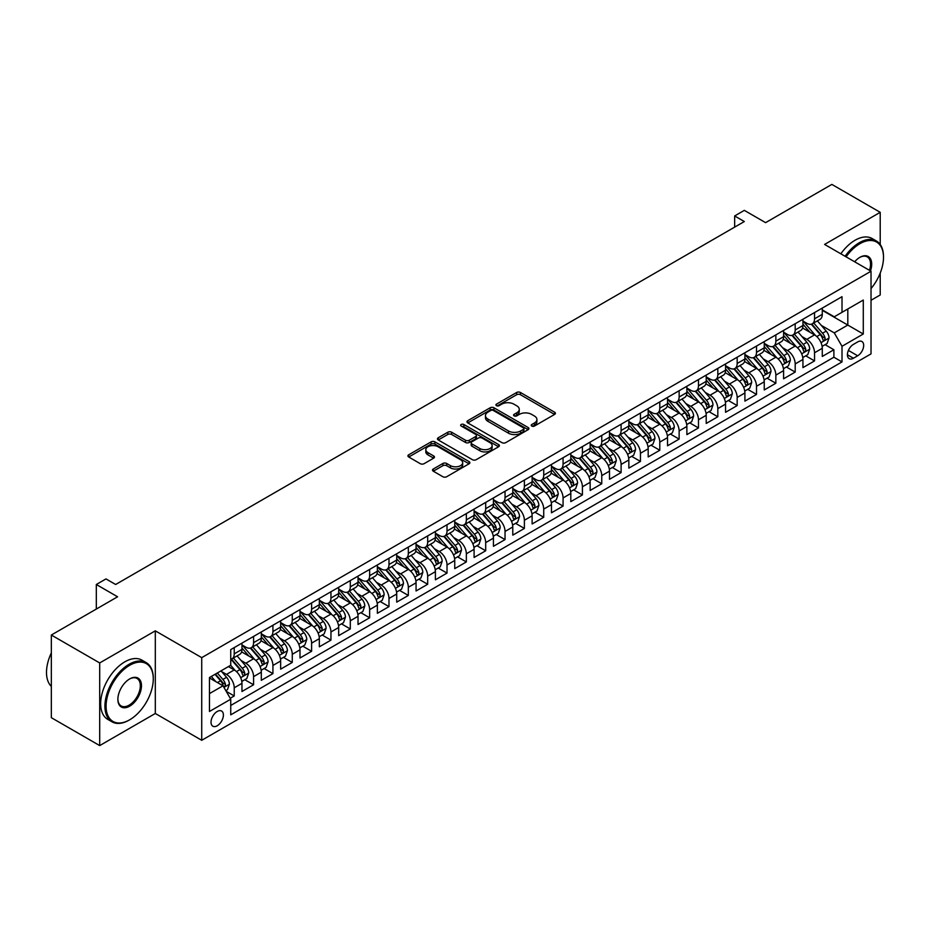 <?xml version="1.0" encoding="UTF-8"?>
<svg xmlns="http://www.w3.org/2000/svg" width="930" height="930" viewBox="0 0 930 930"><rect width="100%" height="100%" fill="white"/><g stroke="black" fill="none" stroke-linecap="round" stroke-linejoin="round"><path stroke-width="1.4" d="M531.786 426.056A1.883 1.081 0 0 0 534.448 426.056L554.617 414.408A2.685 1.546 0 0 0 555.408 413.315A2.685 1.546 0 0 0 554.617 412.211L520.44 392.483A2.685 1.546 0 0 0 516.65 392.483L496.469 404.132A1.883 1.081 0 0 0 495.923 404.899A1.883 1.081 0 0 0 496.469 405.666A1.883 1.081 0 0 0 499.131 405.666L501.747 404.155A8.591 4.964 0 0 1 513.895 404.155L516.743 405.805A8.591 4.964 0 0 1 519.254 409.316A8.591 4.964 0 0 1 516.743 412.815L514.127 414.327A1.883 1.081 0 0 0 513.581 415.094A1.883 1.081 0 0 0 514.127 415.861A1.883 1.081 0 0 0 516.789 415.861L519.405 414.35A8.591 4.964 0 0 1 531.553 414.35L534.401 416.001A8.591 4.964 0 0 1 536.912 419.511A8.591 4.964 0 0 1 534.401 423.011L531.786 424.522A1.883 1.081 0 0 0 531.239 425.289A1.883 1.081 0 0 0 531.786 426.056L531.786 424.522M217.213 725.772A8.754 5.057 120 0 0 222.921 718.053A8.754 5.057 120 0 0 221.584 711.043A8.754 5.057 120 0 0 217.213 711.473A8.754 5.057 120 0 0 211.494 719.192A8.754 5.057 120 0 0 212.831 726.202A8.754 5.057 120 0 0 217.213 725.772M433.299 468.999A2.685 1.546 0 0 0 432.508 470.092A2.685 1.546 0 0 0 433.299 471.196L442.878 476.73A2.685 1.546 0 0 0 446.679 476.73L469.08 463.791A2.685 1.546 0 0 0 469.871 462.698A2.685 1.546 0 0 0 469.08 461.606L434.903 441.866A2.685 1.546 0 0 0 431.113 441.866L408.712 454.805A2.685 1.546 0 0 0 407.921 455.898A2.685 1.546 0 0 0 408.712 456.99L420.29 463.686A2.685 1.546 0 0 0 424.08 463.686L433.671 458.153A2.685 1.546 0 0 0 434.461 457.049A2.685 1.546 0 0 0 433.671 455.956L427.928 452.643A7.184 4.15 0 0 1 425.824 449.702A7.184 4.15 0 0 1 430.265 445.877A7.184 4.15 0 0 1 438.088 446.772L460.594 459.769A7.184 4.15 0 0 1 462.687 462.698A7.184 4.15 0 0 1 458.258 466.523A7.184 4.15 0 0 1 450.434 465.628L446.679 463.466A2.685 1.546 0 0 0 442.878 463.466L433.299 468.999L433.299 471.196L442.878 465.698L442.878 463.466M880.21 244.497L880.21 212.319L831.85 184.407L765.599 222.654L744.326 210.366L734.654 215.958L744.326 221.538L115.657 584.493L105.985 578.913L96.313 584.493L96.313 609.069M99.696 662.951L99.696 745.593L155.31 713.484L155.31 630.842L99.696 662.951L51.336 635.027L117.587 596.781L96.313 584.493M155.31 630.842L201.729 657.65L871.026 271.235L871.026 353.877L201.729 740.292L201.729 657.65M880.21 212.319L824.596 244.427L871.026 271.235M501.933 442.634A2.685 1.546 0 0 0 505.734 442.634L528.135 429.695A2.685 1.546 0 0 0 528.926 428.602A2.685 1.546 0 0 0 528.135 427.509L493.958 407.782A2.685 1.546 0 0 0 490.156 407.782L467.755 420.709A2.685 1.546 0 0 0 466.965 421.813A2.685 1.546 0 0 0 467.755 422.906L501.933 442.634M461.954 426.463A1.883 1.081 0 0 1 463.861 426.731L498.573 446.772L476.207 459.687A2.685 1.546 0 0 1 472.405 459.687L438.228 439.948L438.228 437.763A2.685 1.546 0 0 0 437.449 438.855A2.685 1.546 0 0 0 438.228 439.948M438.228 437.763L447.818 432.218A2.685 1.546 0 0 1 451.62 432.218L465.477 440.227A2.685 1.546 0 0 0 469.278 440.227L475.637 436.554A2.685 1.546 0 0 0 476.427 435.461A2.685 1.546 0 0 0 475.637 434.357L461.21 426.033A1.883 1.081 0 0 1 460.652 425.266A1.883 1.081 0 0 1 461.815 424.254A1.883 1.081 0 0 1 463.861 424.499L498.608 444.552A2.685 1.546 0 0 1 499.398 445.656A2.685 1.546 0 0 1 498.608 446.749L498.608 444.552M99.696 745.593L51.336 717.681L51.336 635.027M871.026 300.274L880.21 294.973L880.21 273.106M230.222 698.267L234.232 695.954L226.199 691.316M221.631 671.6L226.49 674.401A10.939 6.312 60 0 1 234.232 687.805L241.963 683.329L241.963 691.49L253.576 684.782L244.776 679.702M240.975 660.428L245.834 663.23A10.939 6.312 60 0 1 253.576 676.633L261.307 672.169L261.307 680.318L272.92 673.622L264.12 668.542M260.319 649.256L265.178 652.058A10.939 6.312 60 0 1 272.92 665.462L280.651 660.998L280.651 669.147L292.264 662.451L283.464 657.371M279.663 638.096L284.522 640.898A10.939 6.312 60 0 1 292.264 654.302L299.995 649.826L299.995 657.987L311.608 651.279L302.808 646.199M299.007 626.925L303.866 629.726A10.939 6.312 60 0 1 311.608 643.13L319.339 638.666L319.339 646.815L330.952 640.119L322.152 635.027M318.351 615.753L323.21 618.555A10.939 6.312 60 0 1 330.952 631.958L338.683 627.494L338.683 635.643L350.296 628.947L341.496 623.867M337.695 604.593L342.554 607.395A10.939 6.312 60 0 1 350.296 620.798L358.027 616.323L358.027 624.483L369.64 617.776L360.84 612.696M357.039 593.421L361.898 596.223A10.939 6.312 60 0 1 369.64 609.627L377.371 605.163L377.371 613.312L388.984 606.616L380.172 601.524M376.383 582.25L381.242 585.051A10.939 6.312 60 0 1 388.984 598.455L396.715 593.991L396.715 602.14L408.328 595.444L399.516 590.364M395.727 571.078L400.586 573.891A10.939 6.312 60 0 1 408.328 587.295L416.059 582.819L416.059 590.98L427.672 584.273L418.86 579.192M415.071 559.918L419.93 562.72A10.939 6.312 60 0 1 427.672 576.123L435.403 571.659L435.403 579.808L447.016 573.101L438.204 568.021M434.415 548.747L439.274 551.548A10.939 6.312 60 0 1 447.016 564.952L454.747 560.488L454.747 568.637L466.349 561.941L457.548 556.861M453.759 537.575L458.618 540.388A10.939 6.312 60 0 1 466.349 553.78L474.091 549.316L474.091 557.465L485.693 550.769L476.892 545.689M473.103 526.415L477.962 529.216A10.939 6.312 60 0 1 485.693 542.62L493.435 538.156L493.435 546.305L505.037 539.598L496.236 534.518M492.447 515.243L497.306 518.045A10.939 6.312 60 0 1 505.037 531.449L512.779 526.985L512.779 535.134L524.38 528.438L515.58 523.358M511.791 504.072L516.65 506.885A10.939 6.312 60 0 1 524.38 520.277L532.123 515.813L532.123 523.962L543.725 517.266L534.924 512.186M531.135 492.912L535.994 495.713A10.939 6.312 60 0 1 543.725 509.117L551.467 504.641L551.467 512.802L563.069 506.094L554.268 501.014M550.479 481.74L555.338 484.542A10.939 6.312 60 0 1 563.069 497.945L570.811 493.481L570.811 501.63L582.413 494.934L573.612 489.854M569.823 470.568L574.682 473.382A10.939 6.312 60 0 1 582.413 486.774L590.155 482.31L590.155 490.459L601.757 483.763L592.956 478.683M589.167 459.408L594.026 462.21A10.939 6.312 60 0 1 601.757 475.614L609.499 471.138L609.499 479.299L621.101 472.591L612.3 467.511M608.511 448.237L613.37 451.038A10.939 6.312 60 0 1 621.101 464.442L628.843 459.978L628.843 468.127L640.444 461.431L631.644 456.339M627.855 437.065L632.714 439.867A10.939 6.312 60 0 1 640.444 453.27L648.187 448.806L648.187 456.956L659.788 450.26L650.988 445.179M647.199 425.905L652.058 428.707A10.939 6.312 60 0 1 659.788 442.11L667.531 437.635L667.531 445.796L679.133 439.088L670.332 434.008M666.543 414.734L671.402 417.535A10.939 6.312 60 0 1 679.133 430.939L686.875 426.475L686.875 434.624L698.477 427.928L689.676 422.836M685.887 403.562L690.746 406.364A10.939 6.312 60 0 1 698.477 419.767L706.219 415.303L706.219 423.452L717.821 416.756L709.02 411.676M705.231 392.402L710.09 395.204A10.939 6.312 60 0 1 717.821 408.607L725.563 404.132L725.563 412.292L737.165 405.585L728.364 400.505M724.575 381.23L729.422 384.032A10.939 6.312 60 0 1 737.165 397.436L744.907 392.972L744.907 401.121L756.509 394.425L747.708 389.333M743.919 370.059L748.766 372.86A10.939 6.312 60 0 1 756.509 386.264L764.251 381.8L764.251 389.949L775.853 383.253L767.052 378.173M763.263 358.887L768.11 361.7A10.939 6.312 60 0 1 775.853 375.104L783.595 370.628L783.595 378.789L795.197 372.081L786.396 367.001M782.607 347.727L787.454 350.529A10.939 6.312 60 0 1 795.197 363.932L802.939 359.468L802.939 367.617L814.54 360.91L814.54 352.761A10.939 6.312 -120 0 0 806.798 339.357L801.951 336.555M805.74 355.83L814.54 360.91M241.963 683.329A10.939 6.312 -120 0 0 234.232 669.937L228.431 666.577M261.307 672.169A10.939 6.312 -120 0 0 253.576 658.765L241.614 651.86M280.651 660.998A10.939 6.312 -120 0 0 272.92 647.594L260.958 640.689M299.995 649.826A10.939 6.312 -120 0 0 292.264 636.434L280.302 629.517M319.339 638.666A10.939 6.312 -120 0 0 311.608 625.262L299.646 618.357M338.683 627.494A10.939 6.312 -120 0 0 330.952 614.091L318.99 607.185M358.027 616.323A10.939 6.312 -120 0 0 350.296 602.919L338.334 596.014M377.371 605.163A10.939 6.312 -120 0 0 369.64 591.759L357.678 584.854M396.715 593.991A10.939 6.312 -120 0 0 388.984 580.587L377.022 573.682M416.059 582.819A10.939 6.312 -120 0 0 408.328 569.416L396.366 562.511M435.403 571.659A10.939 6.312 -120 0 0 427.672 558.256L415.698 551.351M454.747 560.488A10.939 6.312 -120 0 0 447.016 547.084L435.042 540.179M474.091 549.316A10.939 6.312 -120 0 0 466.349 535.913L454.386 529.007M493.435 538.156A10.939 6.312 -120 0 0 485.693 524.753L473.73 517.847M512.779 526.985A10.939 6.312 -120 0 0 505.037 513.581L493.074 506.676M532.123 515.813A10.939 6.312 -120 0 0 524.38 502.409L512.418 495.504M551.467 504.641A10.939 6.312 -120 0 0 543.725 491.249L531.762 484.344M570.811 493.481A10.939 6.312 -120 0 0 563.069 480.078L551.106 473.172M590.155 482.31A10.939 6.312 -120 0 0 582.413 468.906L570.45 462.001M609.499 471.138A10.939 6.312 -120 0 0 601.757 457.746L589.794 450.829M628.843 459.978A10.939 6.312 -120 0 0 621.101 446.574L609.138 439.669M648.187 448.806A10.939 6.312 -120 0 0 640.444 435.403L628.482 428.498M667.531 437.635A10.939 6.312 -120 0 0 659.788 424.243L647.826 417.326M686.875 426.475A10.939 6.312 -120 0 0 679.133 413.071L667.17 406.166M706.219 415.303A10.939 6.312 -120 0 0 698.477 401.9L686.514 394.994M725.563 404.132A10.939 6.312 -120 0 0 717.821 390.728L705.858 383.823M744.907 392.972A10.939 6.312 -120 0 0 737.165 379.568L725.202 372.663M764.251 381.8A10.939 6.312 -120 0 0 756.509 368.396L744.546 361.491M783.595 370.628A10.939 6.312 -120 0 0 775.853 357.225L763.89 350.319M802.939 359.468A10.939 6.312 -120 0 0 795.197 346.065L783.234 339.159M857.681 341.926L853.426 344.391A8.475 4.894 120 0 0 847.881 351.854A8.475 4.894 120 0 0 849.183 358.654A8.475 4.894 120 0 0 853.426 358.236L857.681 355.783A8.475 4.894 120 0 0 863.214 348.308A8.475 4.894 120 0 0 861.912 341.508A8.475 4.894 120 0 0 857.681 341.926M209.471 693.606L223.014 685.794L230.745 699.197L230.745 714.833L842.01 361.921L842.01 346.286L834.268 332.882L821.295 325.384M230.745 699.197L209.471 711.473L209.471 677.528L230.745 665.241L230.745 649.605L842.01 296.693L842.01 312.329L863.284 300.053L863.284 333.998L842.01 346.286M241.963 644.92L245.834 647.152A10.939 6.312 60 0 0 251.309 647.687L259.04 643.223A10.939 6.312 -120 0 0 261.307 638.213L261.307 631.958M261.307 633.749L265.178 635.981A10.939 6.312 60 0 0 270.653 636.527L278.384 632.051A10.939 6.312 -120 0 0 280.651 627.053L280.651 620.798M280.651 622.577L284.522 624.809A10.939 6.312 60 0 0 289.997 625.355L297.728 620.891A10.939 6.312 -120 0 0 299.995 615.881L299.995 609.627M299.995 611.417L303.866 613.649A10.939 6.312 60 0 0 309.341 614.184L317.072 609.72A10.939 6.312 -120 0 0 319.339 604.709L319.339 598.455M319.339 600.245L323.21 602.477A10.939 6.312 60 0 0 328.685 603.024L336.416 598.548A10.939 6.312 -120 0 0 338.683 593.538L338.683 587.283M338.683 589.074L342.554 591.306A10.939 6.312 60 0 0 348.029 591.852L355.76 587.388A10.939 6.312 -120 0 0 358.027 582.378L358.027 576.123M358.027 577.914L361.898 580.146A10.939 6.312 60 0 0 367.373 580.68L375.104 576.216A10.939 6.312 -120 0 0 377.371 571.206L377.371 564.952M377.371 566.742L381.242 568.974A10.939 6.312 60 0 0 386.717 569.52L394.448 565.045A10.939 6.312 -120 0 0 396.715 560.034L396.715 553.78M396.715 555.57L400.586 557.802A10.939 6.312 60 0 0 406.061 558.349L413.792 553.885A10.939 6.312 -120 0 0 416.059 548.874L416.059 542.62M416.059 544.399L419.93 546.642A10.939 6.312 60 0 0 425.405 547.177L433.136 542.713A10.939 6.312 -120 0 0 435.403 537.703L435.403 531.449M435.403 533.239L439.274 535.471A10.939 6.312 60 0 0 444.749 536.017L452.48 531.542A10.939 6.312 -120 0 0 454.747 526.531L454.747 520.277M454.747 522.067L458.618 524.299A10.939 6.312 60 0 0 464.093 524.846L471.824 520.382A10.939 6.312 -120 0 0 474.091 515.371L474.091 509.117M474.091 510.896L477.962 513.139A10.939 6.312 60 0 0 483.426 513.674L491.168 509.21A10.939 6.312 -120 0 0 493.435 504.2L493.435 497.945M493.435 499.736L497.306 501.968A10.939 6.312 60 0 0 502.77 502.502L510.512 498.038A10.939 6.312 -120 0 0 512.779 493.028L512.779 486.774M512.779 488.564L516.65 490.796A10.939 6.312 60 0 0 522.114 491.342L529.856 486.878A10.939 6.312 -120 0 0 532.123 481.868L532.123 475.614M532.123 477.392L535.994 479.624A10.939 6.312 60 0 0 541.458 480.171L549.2 475.707A10.939 6.312 -120 0 0 551.467 470.696L551.467 464.442M551.467 466.232L555.338 468.464A10.939 6.312 60 0 0 560.802 468.999L568.544 464.535A10.939 6.312 -120 0 0 570.811 459.525L570.811 453.27M570.811 455.061L574.682 457.293A10.939 6.312 60 0 0 580.146 457.839L587.888 453.363A10.939 6.312 -120 0 0 590.155 448.365L590.155 442.11M590.155 443.889L594.026 446.121A10.939 6.312 60 0 0 599.49 446.667L607.232 442.203A10.939 6.312 -120 0 0 609.499 437.193L609.499 430.939M609.499 432.729L613.37 434.961A10.939 6.312 60 0 0 618.834 435.496L626.576 431.032A10.939 6.312 -120 0 0 628.843 426.021L628.843 419.767M628.843 421.557L632.714 423.789A10.939 6.312 60 0 0 638.178 424.336L645.92 419.86A10.939 6.312 -120 0 0 648.187 414.861L648.187 408.607M648.187 410.386L652.058 412.618A10.939 6.312 60 0 0 657.522 413.164L665.264 408.7A10.939 6.312 -120 0 0 667.531 403.69L667.531 397.436M667.531 399.226L671.402 401.458A10.939 6.312 60 0 0 676.866 401.993L684.608 397.529A10.939 6.312 -120 0 0 686.875 392.518L686.875 386.264M686.875 388.054L690.746 390.286A10.939 6.312 60 0 0 696.21 390.833L703.952 386.357A10.939 6.312 -120 0 0 706.219 381.347L706.219 375.092M706.219 376.882L710.09 379.115A10.939 6.312 60 0 0 715.554 379.661L723.296 375.197A10.939 6.312 -120 0 0 725.563 370.187L725.563 363.932M725.563 365.723L729.422 367.954A10.939 6.312 60 0 0 734.898 368.489L742.64 364.025A10.939 6.312 -120 0 0 744.907 359.015L744.907 352.761M744.907 354.551L748.766 356.783A10.939 6.312 60 0 0 754.242 357.329L761.984 352.854A10.939 6.312 -120 0 0 764.251 347.843L764.251 341.589M764.251 343.379L768.11 345.611A10.939 6.312 60 0 0 773.586 346.158L781.328 341.694A10.939 6.312 -120 0 0 783.595 336.683L783.595 330.429M783.595 332.208L787.454 334.451A10.939 6.312 60 0 0 792.93 334.986L800.672 330.522A10.939 6.312 -120 0 0 802.939 325.512L802.939 319.257M230.745 705.452L833.885 357.225L833.885 349.75L822.283 356.446L822.283 348.297A10.939 6.312 -120 0 0 814.54 334.893L802.578 327.988M802.939 321.048L806.798 323.28A10.939 6.312 -120 0 0 812.274 323.826A10.939 6.312 -120 0 0 814.54 318.816L814.54 312.561M812.274 323.826L820.016 319.35A10.939 6.312 -120 0 0 822.283 314.34L822.283 308.086M234.232 647.594L234.232 653.848A10.939 6.312 60 0 1 231.965 658.859A10.939 6.312 60 0 1 230.745 659.3M231.965 658.859L239.696 654.394A10.939 6.312 -120 0 0 241.963 649.384L241.963 643.13M253.576 636.422L253.576 642.677A10.939 6.312 60 0 1 251.309 647.687M272.92 625.262L272.92 631.517A10.939 6.312 60 0 1 270.653 636.527M292.264 614.091L292.264 620.345A10.939 6.312 60 0 1 289.997 625.355M311.608 602.919L311.608 609.173A10.939 6.312 60 0 1 309.341 614.184M330.952 591.759L330.952 598.013A10.939 6.312 60 0 1 328.685 603.024M350.296 580.587L350.296 586.842A10.939 6.312 60 0 1 348.029 591.852M369.64 569.416L369.64 575.67A10.939 6.312 60 0 1 367.373 580.68M388.984 558.256L388.984 564.51A10.939 6.312 60 0 1 386.717 569.52M408.328 547.084L408.328 553.338A10.939 6.312 60 0 1 406.061 558.349M427.672 535.913L427.672 542.167A10.939 6.312 60 0 1 425.405 547.177M447.016 524.753L447.016 531.007A10.939 6.312 60 0 1 444.749 536.017M466.349 513.581L466.349 519.835A10.939 6.312 60 0 1 464.093 524.846M485.693 502.409L485.693 508.664A10.939 6.312 60 0 1 483.426 513.674M505.037 491.249L505.037 497.504A10.939 6.312 60 0 1 502.77 502.502M524.38 480.078L524.38 486.332A10.939 6.312 60 0 1 522.114 491.342M543.725 468.906L543.725 475.16A10.939 6.312 60 0 1 541.458 480.171M563.069 457.746L563.069 464A10.939 6.312 60 0 1 560.802 468.999M582.413 446.574L582.413 452.829A10.939 6.312 60 0 1 580.146 457.839M601.757 435.403L601.757 441.657A10.939 6.312 60 0 1 599.49 446.667M621.101 424.231L621.101 430.485A10.939 6.312 60 0 1 618.834 435.496M640.444 413.071L640.444 419.325A10.939 6.312 60 0 1 638.178 424.336M659.788 401.9L659.788 408.154A10.939 6.312 60 0 1 657.522 413.164M679.133 390.728L679.133 396.982A10.939 6.312 60 0 1 676.866 401.993M698.477 379.568L698.477 385.822A10.939 6.312 60 0 1 696.21 390.833M717.821 368.396L717.821 374.651A10.939 6.312 60 0 1 715.554 379.661M737.165 357.225L737.165 363.479A10.939 6.312 60 0 1 734.898 368.489M756.509 346.065L756.509 352.319A10.939 6.312 60 0 1 754.242 357.329M775.853 334.893L775.853 341.147A10.939 6.312 60 0 1 773.586 346.158M795.197 323.721L795.197 329.976A10.939 6.312 60 0 1 792.93 334.986M795.197 363.932L795.197 372.081M775.853 375.104L775.853 383.253M756.509 386.264L756.509 394.425M737.165 397.436L737.165 405.585M717.821 408.607L717.821 416.756M698.477 419.767L698.477 427.928M679.133 430.939L679.133 439.088M659.788 442.11L659.788 450.26M640.444 453.27L640.444 461.431M621.101 464.442L621.101 472.591M601.757 475.614L601.757 483.763M582.413 486.774L582.413 494.934M563.069 497.945L563.069 506.094M543.725 509.117L543.725 517.266M524.38 520.277L524.38 528.438M505.037 531.449L505.037 539.598M485.693 542.62L485.693 550.769M466.349 553.78L466.349 561.941M447.016 564.952L447.016 573.101M427.672 576.123L427.672 584.273M408.328 587.295L408.328 595.444M388.984 598.455L388.984 606.616M369.64 609.627L369.64 617.776M350.296 620.798L350.296 628.947M330.952 631.958L330.952 640.119M311.608 643.13L311.608 651.279M292.264 654.302L292.264 662.451M272.92 665.462L272.92 673.622M253.576 676.633L253.576 684.782M234.232 687.805L234.232 695.954M223.014 685.794L209.471 677.97M834.268 332.882L847.811 325.07L847.811 308.981L863.284 300.053M822.283 310.329L863.284 333.998M822.283 309.876L834.268 316.805L842.01 312.329M155.31 713.484L201.729 740.292M734.654 215.958L734.654 227.118M825.084 344.67L833.885 349.75M833.885 357.225L842.01 361.921M532.541 426.324L534.401 425.243A8.591 4.964 0 0 0 536.912 421.743L536.912 419.511M519.254 409.316L519.254 411.548A8.591 4.964 0 0 1 516.743 415.047L514.883 416.129M554.582 414.431L520.44 394.715A2.685 1.546 0 0 0 516.65 394.715L497.225 405.933M528.135 427.509L528.135 429.695L493.958 410.014A2.685 1.546 0 0 0 490.156 410.014L467.79 422.929M523.392 429.369A1.883 1.081 0 0 0 523.939 428.602A1.883 1.081 0 0 0 523.392 427.835L493.388 410.514A1.883 1.081 0 0 0 490.726 410.514L487.983 412.106A8.591 4.964 0 0 0 485.46 415.617A8.591 4.964 0 0 0 487.983 419.128L508.489 430.962A8.591 4.964 0 0 0 520.637 430.962L523.392 429.369L523.392 431.601A1.883 1.081 0 0 0 523.939 430.834L523.939 428.602M485.46 415.617L485.46 417.849A8.591 4.964 0 0 0 487.983 421.36L487.983 419.128M523.392 431.601L520.637 433.194A8.591 4.964 0 0 1 508.489 433.194L487.983 421.36M438.263 439.971L447.818 434.461L447.818 432.218M476.427 435.461L476.427 437.693A2.685 1.546 0 0 1 475.637 438.786L469.278 442.459A2.685 1.546 0 0 1 465.477 442.459L451.62 434.461A2.685 1.546 0 0 0 447.818 434.461M479.857 448.527A7.184 4.15 0 0 0 487.692 449.423A7.184 4.15 0 0 0 492.121 445.598A7.184 4.15 0 0 0 490.017 442.668L482.089 438.088A2.685 1.546 0 0 0 478.299 438.088L471.928 441.762A2.685 1.546 0 0 0 471.15 442.854A2.685 1.546 0 0 0 471.928 443.947L479.857 448.527L479.857 450.759A7.184 4.15 0 0 0 487.692 451.666A7.184 4.15 0 0 0 492.121 447.83L492.121 445.598M471.15 442.854L471.15 445.086A2.685 1.546 0 0 0 471.928 446.179L471.928 443.947M479.857 450.759L471.928 446.179M462.687 462.698L462.687 464.93A7.184 4.15 0 0 1 458.258 468.767A7.184 4.15 0 0 1 450.434 467.86L446.679 465.698A2.685 1.546 0 0 0 442.878 465.698M425.824 449.702L425.824 451.945A7.184 4.15 0 0 0 427.928 454.875L427.928 452.643M433.636 458.165L427.928 454.875M469.046 463.814L434.903 444.098A2.685 1.546 0 0 0 431.113 444.098L408.747 457.014M822.12 346.379L827.119 343.496L829.048 337.904A7.254 4.185 -120 0 0 826.224 331.103L817.389 320.873M815.61 335.602L805.136 323.466A20.925 12.078 -120 0 0 802.939 321.164M809.867 332.196L804.008 325.407A17.368 10.032 -120 0 0 802.939 324.245M811.286 324.21L820.225 334.568A7.254 4.185 60 0 1 822.817 339.555C823.899 341.019 824.678 340.566 825.131 338.218A7.254 4.185 -120 0 0 822.55 333.219L813.715 322.989M811.809 324.047L821.423 335.16A3.697 2.127 60 0 1 822.353 336.614L825.131 338.218M822.817 339.555L823.341 340.415M871.026 288.567A33.375 19.274 120 0 0 883.5 257.331A33.375 19.274 120 0 0 859.901 243.707A33.375 19.274 120 0 0 846.091 256.843M845.091 256.262A34.201 19.739 -60 0 1 859.32 242.707A34.201 19.739 -60 0 1 876.42 241.01A34.201 19.739 -60 0 1 883.5 256.657A34.201 19.739 -60 0 1 883.5 257.006M854.647 261.783A16.682 9.637 -60 0 1 859.901 257.331L859.901 257.331A16.682 9.637 -60 0 1 870.468 270.921M840.836 253.809A34.201 19.739 -60 0 1 855.065 240.242A34.201 19.739 -60 0 1 872.166 238.557L876.42 241.01M869.457 270.328A15.868 9.161 120 0 0 867.248 256.878A15.868 9.161 120 0 0 859.611 257.505M129.096 720.134L129.677 719.797A33.375 19.274 120 0 0 153.276 678.923A33.375 19.274 120 0 0 129.677 665.299A33.375 19.274 120 0 0 106.078 706.172A33.375 19.274 120 0 0 129.677 719.797L129.096 720.134A34.201 19.739 -60 0 1 111.995 721.831A34.201 19.739 -60 0 1 106.764 694.419A34.201 19.739 -60 0 1 129.096 664.287A34.201 19.739 -60 0 1 146.196 662.602A34.201 19.739 -60 0 1 153.276 678.249A34.201 19.739 -60 0 1 153.276 678.586M129.677 706.172A16.682 9.637 -60 0 1 117.878 699.36A16.682 9.637 -60 0 1 129.677 678.923L129.677 678.923A16.682 9.637 -60 0 1 141.476 685.736A16.682 9.637 -60 0 1 129.677 706.172M117.878 699.023A15.868 9.161 120 0 0 121.167 705.951A15.868 9.161 120 0 0 129.096 705.173A15.868 9.161 120 0 0 139.465 691.188A15.868 9.161 120 0 0 137.036 678.47A15.868 9.161 120 0 0 129.386 679.098M111.995 721.831L107.741 719.367A34.201 19.739 -60 0 1 102.498 691.967A34.201 19.739 -60 0 1 124.841 661.835A34.201 19.739 -60 0 1 141.941 660.137L146.196 662.602M51.336 686.41A34.201 19.739 -60 0 1 51.336 652.895M802.776 357.55L807.775 354.656L809.705 349.075A7.254 4.185 -120 0 0 806.88 342.275L798.045 332.033M796.266 346.774L785.792 334.637A20.925 12.078 -120 0 0 783.595 332.336M790.523 343.368L784.664 336.579A17.368 10.032 -120 0 0 783.595 335.404M791.942 335.381L800.881 345.728A7.254 4.185 60 0 1 803.474 350.726C804.555 352.179 805.334 351.738 805.787 349.389A7.254 4.185 -120 0 0 803.206 344.391L794.371 334.161M792.465 335.207L802.079 346.332A3.697 2.127 60 0 1 803.009 347.774L805.787 349.389M803.474 350.726L803.997 351.587M783.432 368.71L788.431 365.827L790.361 360.247A7.254 4.185 -120 0 0 787.536 353.435L778.701 343.205M776.922 357.934L766.448 345.797A20.925 12.078 -120 0 0 764.251 343.496M771.179 354.528L765.32 347.739A17.368 10.032 -120 0 0 764.251 346.576M772.598 346.553L781.537 356.899A7.254 4.185 60 0 1 784.13 361.898C785.211 363.351 785.99 362.909 786.443 360.549A7.254 4.185 -120 0 0 783.862 355.562L775.027 345.332M773.121 346.379L782.735 357.504A3.697 2.127 60 0 1 783.665 358.945L786.443 360.549M784.13 361.898L784.653 362.758M764.088 379.882L769.087 376.999L771.017 371.407A7.254 4.185 -120 0 0 768.192 364.607L759.357 354.377M757.59 369.105L747.104 356.969A20.925 12.078 -120 0 0 744.907 354.667M751.835 365.699L745.976 358.91A17.368 10.032 -120 0 0 744.907 357.748M753.254 357.713L762.193 368.071A7.254 4.185 60 0 1 764.786 373.058C765.867 374.523 766.646 374.069 767.099 371.721A7.254 4.185 -120 0 0 764.518 366.722L755.683 356.492M753.788 357.55L763.39 368.675A3.697 2.127 60 0 1 764.321 370.117L767.099 371.721M764.786 373.058L765.309 373.918M744.744 391.053L749.743 388.17L751.673 382.579A7.254 4.185 -120 0 0 748.848 375.778L740.013 365.537M738.246 380.277L727.76 368.141A20.925 12.078 -120 0 0 725.563 365.839M732.491 376.871L726.632 370.082A17.368 10.032 -120 0 0 725.563 368.908M733.91 368.885L742.849 379.231A7.254 4.185 60 0 1 745.442 384.23C746.523 385.683 747.302 385.241 747.755 382.893A7.254 4.185 -120 0 0 745.174 377.894L736.339 367.664M734.444 368.722L744.047 379.835A3.697 2.127 60 0 1 744.977 381.277L747.755 382.893M745.442 384.23L745.965 385.09M725.4 402.213L730.399 399.33L732.329 393.75A7.254 4.185 -120 0 0 729.504 386.938L720.669 376.708M718.902 391.437L708.416 379.3A20.925 12.078 -120 0 0 706.219 376.999M713.147 388.031L707.288 381.242A17.368 10.032 -120 0 0 706.219 380.079M714.566 380.056L723.505 390.402A7.254 4.185 60 0 1 726.098 395.401C727.179 396.854 727.958 396.413 728.411 394.053A7.254 4.185 -120 0 0 725.83 389.066L716.995 378.836M715.1 379.882L724.702 391.007A3.697 2.127 60 0 1 725.633 392.448L728.411 394.053M726.098 395.401L726.621 396.261M706.056 413.385L711.055 410.502L712.985 404.91A7.254 4.185 -120 0 0 710.16 398.11L701.325 387.88M699.558 402.609L689.072 390.472A20.925 12.078 -120 0 0 686.875 388.17M693.803 399.202L687.944 392.414A17.368 10.032 -120 0 0 686.875 391.251M695.221 391.216L704.161 401.574A7.254 4.185 60 0 1 706.754 406.561C707.835 408.026 708.614 407.573 709.067 405.224A7.254 4.185 -120 0 0 706.486 400.237L697.651 389.996M695.756 391.053L705.359 402.178A3.697 2.127 60 0 1 706.288 403.62L709.067 405.224M706.754 406.561L707.277 407.421M686.712 424.557L691.711 421.674L693.64 416.082A7.254 4.185 -120 0 0 690.816 409.281L681.981 399.04M680.214 413.78L669.728 401.644A20.925 12.078 -120 0 0 667.531 399.342M674.459 410.374L668.6 403.585A17.368 10.032 -120 0 0 667.531 402.411M675.878 402.388L684.817 412.734A7.254 4.185 60 0 1 687.41 417.733C688.491 419.186 689.269 418.744 689.723 416.396A7.254 4.185 -120 0 0 687.142 411.397L678.307 401.167M676.412 402.225L686.015 413.339A3.697 2.127 60 0 1 686.944 414.792L689.723 416.396M687.41 417.733L687.933 418.593M667.368 435.728L672.367 432.834L674.297 427.254A7.254 4.185 -120 0 0 671.472 420.441L662.637 410.211M660.87 424.94L650.384 412.804A20.925 12.078 -120 0 0 648.187 410.514M655.115 421.534L649.256 414.757A17.368 10.032 -120 0 0 648.187 413.583M656.534 413.559L665.473 423.906A7.254 4.185 60 0 1 668.066 428.904C669.147 430.358 669.926 429.916 670.379 427.556A7.254 4.185 -120 0 0 667.798 422.569L658.963 412.339M657.068 413.385L666.671 424.51A3.697 2.127 60 0 1 667.601 425.952L670.379 427.556M668.066 428.904L668.589 429.765M648.024 446.888L653.023 444.005L654.952 438.425A7.254 4.185 -120 0 0 652.128 431.613L643.293 421.383M641.526 436.112L631.04 423.975A20.925 12.078 -120 0 0 628.843 421.674M635.771 432.706L629.912 425.917A17.368 10.032 -120 0 0 628.843 424.754M637.19 424.731L646.129 435.077A7.254 4.185 60 0 1 648.721 440.064C649.814 441.529 650.582 441.076 651.035 438.728A7.254 4.185 -120 0 0 648.454 433.74L639.619 423.499M637.724 424.557L647.327 435.682A3.697 2.127 60 0 1 648.257 437.123L651.035 438.728M648.721 440.064L649.245 440.925M628.68 458.06L633.679 455.177L635.609 449.585A7.254 4.185 -120 0 0 632.784 442.785L623.949 432.543M622.182 447.284L611.696 435.147A20.925 12.078 -120 0 0 609.499 432.845M616.427 443.877L610.568 437.088A17.368 10.032 -120 0 0 609.499 435.926M617.846 435.891L626.785 446.249A7.254 4.185 60 0 1 629.378 451.236C630.47 452.701 631.238 452.247 631.691 449.899A7.254 4.185 -120 0 0 629.11 444.9L620.275 434.67M618.38 435.728L627.983 446.842A3.697 2.127 60 0 1 628.913 448.295L631.691 449.899M629.378 451.236L629.901 452.096M609.336 469.232L614.335 466.337L616.264 460.757A7.254 4.185 -120 0 0 613.44 453.945L604.605 443.715M602.838 458.444L592.352 446.307A20.925 12.078 -120 0 0 590.155 444.017M597.083 455.037L591.224 448.26A17.368 10.032 -120 0 0 590.155 447.086M598.513 447.063L607.453 457.409A7.254 4.185 60 0 1 610.034 462.408C611.126 463.861 611.894 463.419 612.359 461.071A7.254 4.185 -120 0 0 609.766 456.072L600.931 445.842M599.036 446.888L608.639 458.013A3.697 2.127 60 0 1 609.569 459.455L612.359 461.071M610.034 462.408L610.557 463.268M589.992 480.392L594.991 477.509L596.921 471.928A7.254 4.185 -120 0 0 594.096 465.116L585.261 454.886M583.494 469.615L573.008 457.479A20.925 12.078 -120 0 0 570.811 455.177M577.739 466.209L571.88 459.42A17.368 10.032 -120 0 0 570.811 458.258M579.169 458.234L588.109 468.581A7.254 4.185 60 0 1 590.69 473.568C591.782 475.032 592.55 474.579 593.014 472.231A7.254 4.185 -120 0 0 590.422 467.244L581.587 457.002M579.692 458.06L589.295 469.185A3.697 2.127 60 0 1 590.225 470.627L593.014 472.231M590.69 473.568L591.213 474.428M570.648 491.563L575.647 488.68L577.577 483.089A7.254 4.185 -120 0 0 574.752 476.288L565.917 466.058M564.15 480.787L553.664 468.65A20.925 12.078 -120 0 0 551.467 466.349M558.395 477.381L552.536 470.592A17.368 10.032 -120 0 0 551.467 469.429M559.825 469.394L568.765 479.752A7.254 4.185 60 0 1 571.346 484.739C572.438 486.204 573.206 485.751 573.671 483.402A7.254 4.185 -120 0 0 571.078 478.404L562.243 468.174M560.348 469.232L569.951 480.345A3.697 2.127 60 0 1 570.88 481.798L573.671 483.402M571.346 484.739L571.869 485.6M551.304 502.735L556.303 499.84L558.233 494.26A7.254 4.185 -120 0 0 555.408 487.448L546.573 477.218M544.806 491.947L534.32 479.822A20.925 12.078 -120 0 0 532.123 477.52M539.051 488.552L533.192 481.763A17.368 10.032 -120 0 0 532.123 480.589M540.481 480.566L549.421 490.912A7.254 4.185 60 0 1 552.001 495.911C553.094 497.364 553.862 496.922 554.327 494.574A7.254 4.185 -120 0 0 551.734 489.575L542.899 479.345M541.004 480.392L550.606 491.517A3.697 2.127 60 0 1 551.537 492.958L554.327 494.574M552.001 495.911L552.525 496.771M531.96 513.895L536.959 511.012L538.889 505.432A7.254 4.185 -120 0 0 536.064 498.62L527.229 488.39M525.462 503.118L514.976 490.982A20.925 12.078 -120 0 0 512.779 488.68M519.707 499.712L513.848 492.923A17.368 10.032 -120 0 0 512.779 491.761M521.137 491.738L530.077 502.084A7.254 4.185 60 0 1 532.658 507.083C533.75 508.536 534.518 508.082 534.983 505.734A7.254 4.185 -120 0 0 532.39 500.747L523.555 490.505M521.66 491.563L531.263 502.688A3.697 2.127 60 0 1 532.193 504.13L534.983 505.734M532.658 507.083L533.181 507.931M512.616 525.066L517.615 522.183L519.545 516.592A7.254 4.185 -120 0 0 516.72 509.791L507.885 499.561M506.118 514.29L495.632 502.154A20.925 12.078 -120 0 0 493.435 499.852M500.363 510.884L494.504 504.095A17.368 10.032 -120 0 0 493.435 502.932M501.793 502.898L510.733 513.255A7.254 4.185 60 0 1 513.314 518.243C514.406 519.707 515.174 519.254 515.639 516.906A7.254 4.185 -120 0 0 513.046 511.907L504.211 501.677M502.316 502.735L511.919 513.848A3.697 2.127 60 0 1 512.849 515.301L515.639 516.906M513.314 518.243L513.837 519.103M493.272 536.238L498.271 533.343L500.201 527.763A7.254 4.185 -120 0 0 497.387 520.963L488.541 510.721M486.774 525.462L476.288 513.325A20.925 12.078 -120 0 0 474.091 511.023M481.019 522.056L475.16 515.267A17.368 10.032 -120 0 0 474.091 514.092M482.449 514.069L491.389 524.415A7.254 4.185 60 0 1 493.97 529.414C495.062 530.867 495.829 530.426 496.295 528.077A7.254 4.185 -120 0 0 493.702 523.078L484.867 512.849M482.972 513.895L492.575 525.02A3.697 2.127 60 0 1 493.505 526.461L496.295 528.077M493.97 529.414L494.493 530.274M473.928 547.398L478.927 544.515L480.857 538.935A7.254 4.185 -120 0 0 478.043 532.123L469.197 521.893M467.43 536.622L456.944 524.485A20.925 12.078 -120 0 0 454.747 522.183M461.675 533.216L455.816 526.427A17.368 10.032 -120 0 0 454.747 525.264M463.105 525.241L472.045 535.587A7.254 4.185 60 0 1 474.625 540.586C475.718 542.039 476.486 541.597 476.95 539.237A7.254 4.185 -120 0 0 474.358 534.25L465.523 524.009M463.628 525.066L473.231 536.192A3.697 2.127 60 0 1 474.161 537.633L476.95 539.237M474.625 540.586L475.149 541.446M454.584 558.57L459.583 555.687L461.513 550.095A7.254 4.185 -120 0 0 458.699 543.294L449.853 533.064M448.086 547.793L437.6 535.657A20.925 12.078 -120 0 0 435.403 533.355M442.343 544.387L436.472 537.598A17.368 10.032 -120 0 0 435.403 536.436M443.761 536.401L452.701 546.759A7.254 4.185 60 0 1 455.281 551.746C456.374 553.211 457.142 552.757 457.607 550.409A7.254 4.185 -120 0 0 455.014 545.41L446.179 535.18M444.284 536.238L453.887 547.351A3.697 2.127 60 0 1 454.817 548.805L457.607 550.409M455.281 551.746L455.805 552.606M435.24 569.741L440.239 566.847L442.169 561.267A7.254 4.185 -120 0 0 439.355 554.466L430.509 544.224M428.742 558.965L418.256 546.828A20.925 12.078 -120 0 0 416.059 544.527M422.999 555.559L417.128 548.77A17.368 10.032 -120 0 0 416.059 547.596M424.417 547.572L433.357 557.919A7.254 4.185 60 0 1 435.938 562.917C437.03 564.371 437.798 563.929 438.263 561.581A7.254 4.185 -120 0 0 435.67 556.582L426.835 546.352M424.94 547.41L434.543 558.523A3.697 2.127 60 0 1 435.473 559.965L438.263 561.581M435.938 562.917L436.461 563.778M415.896 580.901L420.895 578.018L422.825 572.438A7.254 4.185 -120 0 0 420.011 565.626L411.165 555.396M409.398 570.125L398.912 557.988A20.925 12.078 -120 0 0 396.715 555.687M403.655 566.719L397.784 559.93A17.368 10.032 -120 0 0 396.715 558.767M405.073 558.744L414.013 569.09A7.254 4.185 60 0 1 416.594 574.089C417.686 575.542 418.454 575.1 418.919 572.74A7.254 4.185 -120 0 0 416.326 567.753L407.491 557.523M405.596 558.57L415.199 569.695A3.697 2.127 60 0 1 416.129 571.136L418.919 572.74M416.594 574.089L417.128 574.949M396.552 592.073L401.551 589.19L403.481 583.598A7.254 4.185 -120 0 0 400.667 576.798L391.821 566.568M390.054 581.297L379.568 569.16A20.925 12.078 -120 0 0 377.371 566.858M384.311 577.89L378.44 571.101A17.368 10.032 -120 0 0 377.371 569.939M385.729 569.904L394.669 580.262A7.254 4.185 60 0 1 397.25 585.249C398.342 586.714 399.11 586.26 399.575 583.912A7.254 4.185 -120 0 0 396.994 578.913L388.147 568.683M386.252 569.741L395.855 580.866A3.697 2.127 60 0 1 396.785 582.308L399.575 583.912M397.25 585.249L397.784 586.109M377.208 603.245L382.207 600.362L384.148 594.77A7.254 4.185 -120 0 0 381.323 587.969L372.477 577.728M370.71 592.468L360.224 580.332A20.925 12.078 -120 0 0 358.027 578.03M364.967 589.062L359.096 582.273A17.368 10.032 -120 0 0 358.027 581.099M366.385 581.076L375.325 591.422A7.254 4.185 60 0 1 377.906 596.421C378.998 597.874 379.766 597.432 380.231 595.084A7.254 4.185 -120 0 0 377.65 590.085L368.803 579.855M366.908 580.913L376.511 592.026A3.697 2.127 60 0 1 377.441 593.468L380.231 595.084M377.906 596.421L378.44 597.281M357.864 614.404L362.863 611.522L364.804 605.942A7.254 4.185 -120 0 0 361.979 599.129L353.133 588.899M351.366 603.628L340.88 591.492A20.925 12.078 -120 0 0 338.683 589.19M345.623 600.222L339.752 593.433A17.368 10.032 -120 0 0 338.683 592.271M347.041 592.247L355.981 602.594A7.254 4.185 60 0 1 358.562 607.592C359.654 609.045 360.433 608.604 360.887 606.244A7.254 4.185 -120 0 0 358.306 601.257L349.459 591.027M347.564 592.073L357.167 603.198A3.697 2.127 60 0 1 358.097 604.639L360.887 606.244M358.562 607.592L359.096 608.452M338.52 625.576L343.519 622.693L345.46 617.102A7.254 4.185 -120 0 0 342.635 610.301L333.789 600.071M332.022 614.8L321.548 602.663A20.925 12.078 -120 0 0 319.339 600.362M326.279 611.394L320.408 604.605A17.368 10.032 -120 0 0 319.339 603.442M327.697 603.407L336.637 613.765A7.254 4.185 60 0 1 339.218 618.752C340.31 620.217 341.089 619.764 341.543 617.415A7.254 4.185 -120 0 0 338.962 612.428L330.115 602.187M328.22 603.245L337.823 614.37A3.697 2.127 60 0 1 338.764 615.811L341.543 617.415M339.218 618.752L339.752 619.613M319.176 636.748L324.175 633.865L326.116 628.273A7.254 4.185 -120 0 0 323.291 621.473L314.456 611.231M312.678 625.971L302.204 613.835A20.925 12.078 -120 0 0 299.995 611.533M306.935 622.565L301.064 615.776A17.368 10.032 -120 0 0 299.995 614.602M308.353 614.579L317.293 624.925A7.254 4.185 60 0 1 319.874 629.924C320.966 631.377 321.745 630.935 322.199 628.587A7.254 4.185 -120 0 0 319.618 623.588L310.771 613.358M308.876 614.416L318.478 625.53A3.697 2.127 60 0 1 319.42 626.983L322.199 628.587M319.874 629.924L320.408 630.784M299.832 647.919L304.831 645.025L306.772 639.445A7.254 4.185 -120 0 0 303.947 632.633L295.112 622.403M293.334 637.131L282.86 624.995A20.925 12.078 -120 0 0 280.651 622.705M287.591 633.725L281.72 626.948A17.368 10.032 -120 0 0 280.651 625.774M289.009 625.75L297.949 636.097A7.254 4.185 60 0 1 300.529 641.096C301.622 642.549 302.401 642.107 302.855 639.747A7.254 4.185 -120 0 0 300.274 634.76L291.427 624.53M289.532 625.576L299.146 636.701A3.697 2.127 60 0 1 300.076 638.143L302.855 639.747M300.529 641.096L301.064 641.956M280.488 659.079L285.487 656.196L287.428 650.616A7.254 4.185 -120 0 0 284.603 643.804L275.768 633.574M273.99 648.303L263.516 636.167A20.925 12.078 -120 0 0 261.307 633.865M268.247 644.897L262.376 638.108A17.368 10.032 -120 0 0 261.307 636.945M269.665 636.922L278.605 647.268A7.254 4.185 60 0 1 281.185 652.256C282.278 653.72 283.057 653.267 283.511 650.919A7.254 4.185 -120 0 0 280.93 645.932L272.083 635.69M270.188 636.748L279.802 647.873A3.697 2.127 60 0 1 280.732 649.314L283.511 650.919M281.185 652.256L281.72 653.116M261.144 670.251L266.143 667.368L268.084 661.776A7.254 4.185 -120 0 0 265.259 654.976L256.424 644.734M254.646 659.475L244.172 647.338A20.925 12.078 -120 0 0 241.963 645.036M248.903 656.069L243.032 649.279A17.368 10.032 -120 0 0 241.963 648.117M250.321 648.082L259.261 658.44A7.254 4.185 60 0 1 261.842 663.427C262.934 664.892 263.713 664.438 264.167 662.09A7.254 4.185 -120 0 0 261.586 657.092L252.739 646.862M250.844 647.919L260.458 659.033A3.697 2.127 60 0 1 261.388 660.486L264.167 662.09M261.842 663.427L262.376 664.287M241.8 681.423L246.799 678.528L248.74 672.948A7.254 4.185 -120 0 0 245.915 666.136L237.08 655.906M235.302 670.635L230.675 665.287M229.559 667.229L228.803 666.368M230.977 659.254L239.917 669.6A7.254 4.185 60 0 1 242.498 674.599C243.59 676.052 244.369 675.61 244.823 673.262A7.254 4.185 -120 0 0 242.242 668.263L233.395 658.033M231.5 659.079L241.114 670.205A3.697 2.127 60 0 1 242.044 671.646L244.823 673.262M242.498 674.599L243.032 675.459M225.816 690.653L227.455 689.7L229.396 684.12A7.254 4.185 -120 0 0 226.571 677.307L221.003 670.867M215.806 681.632L211.331 676.447M210.215 678.4L209.471 677.54M215.004 674.331L220.573 680.772A7.254 4.185 60 0 1 223.154 685.759C224.246 687.224 225.025 686.77 225.479 684.422A7.254 4.185 -120 0 0 222.898 679.435L217.329 672.983M215.458 674.064L221.77 681.376A3.697 2.127 60 0 1 222.7 682.818L225.479 684.422M223.154 685.759L223.688 686.619M85.188 615.486L89.164 613.196M226.49 674.401L234.232 669.937M245.834 663.23L253.576 658.765M265.178 652.058L272.92 647.594M284.522 640.898L292.264 636.434M303.866 629.726L311.608 625.262M323.21 618.555L330.952 614.091M342.554 607.395L350.296 602.919M361.898 596.223L369.64 591.759M381.242 585.051L388.984 580.587M400.586 573.891L408.328 569.416M419.93 562.72L427.672 558.256M439.274 551.548L447.016 547.084M458.618 540.388L466.349 535.913M477.962 529.216L485.693 524.753M497.306 518.045L505.037 513.581M516.65 506.885L524.38 502.409M535.994 495.713L543.725 491.249M555.338 484.542L563.069 480.078M574.682 473.382L582.413 468.906M594.026 462.21L601.757 457.746M613.37 451.038L621.101 446.574M632.714 439.867L640.444 435.403M652.058 428.707L659.788 424.243M671.402 417.535L679.133 413.071M690.746 406.364L698.477 401.9M710.09 395.204L717.821 390.728M729.422 384.032L737.165 379.568M748.766 372.86L756.509 368.396M768.11 361.7L775.853 357.225M787.454 350.529L795.197 346.065M806.798 339.357L814.54 334.893M814.54 318.816L822.283 314.34M234.232 653.848L241.963 649.384M253.576 642.677L261.307 638.213M272.92 631.517L280.651 627.053M292.264 620.345L299.995 615.881M311.608 609.173L319.339 604.709M330.952 598.013L338.683 593.538M350.296 586.842L358.027 582.378M369.64 575.67L377.371 571.206M388.984 564.51L396.715 560.034M408.328 553.338L416.059 548.874M427.672 542.167L435.403 537.703M447.016 531.007L454.747 526.531M466.349 519.835L474.091 515.371M485.693 508.664L493.435 504.2M505.037 497.504L512.779 493.028M524.38 486.332L532.123 481.868M543.725 475.16L551.467 470.696M563.069 464L570.811 459.525M582.413 452.829L590.155 448.365M601.757 441.657L609.499 437.193M621.101 430.485L628.843 426.021M640.444 419.325L648.187 414.861M659.788 408.154L667.531 403.69M679.133 396.982L686.875 392.518M698.477 385.822L706.219 381.347M717.821 374.651L725.563 370.187M737.165 363.479L744.907 359.015M756.509 352.319L764.251 347.843M775.853 341.147L783.595 336.683M795.197 329.976L802.939 325.512M814.54 352.761L822.283 348.297M848.404 350.424L857.681 355.783M847.428 354.772L853.426 358.236M534.401 425.243L534.401 423.011M514.127 415.861L514.127 414.327M516.743 415.047L516.743 412.815M496.469 405.666L496.469 404.132M516.65 394.715L516.65 392.483M520.44 394.715L520.44 392.483M554.617 414.408L554.617 412.211M467.755 422.906L467.755 420.709M490.156 410.014L490.156 407.782M493.958 410.014L493.958 407.782M508.489 433.194L508.489 430.962M520.637 433.194L520.637 430.962M451.62 434.461L451.62 432.218M465.477 442.459L465.477 440.227M469.278 442.459L469.278 440.227M475.637 438.786L475.637 436.554M463.861 426.731L463.861 424.499M446.679 465.698L446.679 463.466M450.434 467.86L450.434 465.628M433.671 458.153L433.671 455.956M408.712 456.99L408.712 454.805M431.113 444.098L431.113 441.866M434.903 444.098L434.903 441.866M469.08 463.791L469.08 461.606M821.004 342.659L829.002 338.043M805.136 323.466L806.124 322.884M822.55 333.219L826.224 331.103M816.773 336.555L820.225 334.568M801.66 353.83L809.658 349.215M785.792 334.637L786.792 334.056M803.206 344.391L806.88 342.275M797.429 347.727L800.881 345.728M782.316 365.002L790.314 360.387M766.448 345.797L767.448 345.228M783.862 355.562L787.536 353.435M778.085 358.899L781.537 356.899M762.984 376.162L770.97 371.547M747.104 356.969L748.104 356.399M764.518 366.722L768.192 364.607M758.74 370.059L762.193 368.071M743.64 387.333L751.626 382.718M727.76 368.141L728.76 367.559M745.174 377.894L748.848 375.778M739.397 381.23L742.849 379.231M724.296 398.505L732.282 393.89M708.416 379.3L709.416 378.731M725.83 389.066L729.504 386.938M720.053 392.402L723.505 390.402M704.952 409.665L712.938 405.062M689.072 390.472L690.072 389.902M706.486 400.237L710.16 398.11M700.709 403.562L704.161 401.574M685.608 420.837L693.594 416.222M669.728 401.644L670.728 401.063M687.142 411.397L690.816 409.281M681.365 414.734L684.817 412.734M666.264 432.008L674.25 427.393M650.384 412.804L651.384 412.234M667.798 422.569L671.472 420.441M662.021 425.905L665.473 423.906M646.92 443.168L654.906 438.565M631.04 423.975L632.04 423.406M648.454 433.74L652.128 431.613M642.677 437.077L646.129 435.077M627.576 454.34L635.562 449.725M611.696 435.147L612.696 434.566M629.11 444.9L632.784 442.785M623.333 448.237L626.785 446.249M608.232 465.512L616.218 460.896M592.352 446.307L593.352 445.737M609.766 456.072L613.44 453.945M603.988 459.408L607.453 457.409M588.888 476.672L596.874 472.068M573.008 457.479L574.008 456.909M590.422 467.244L594.096 465.116M584.645 470.58L588.109 468.581M569.544 487.843L577.53 483.228M553.664 468.65L554.664 468.069M571.078 478.404L574.752 476.288M565.301 481.74L568.765 479.752M550.2 499.015L558.186 494.4M534.32 479.822L535.32 479.241M551.734 489.575L555.408 487.448M545.957 492.912L549.421 490.912M530.856 510.186L538.842 505.571M514.976 490.982L515.976 490.412M532.39 500.747L536.064 498.62M526.613 504.083L530.077 502.084M511.512 521.346L519.498 516.731M495.632 502.154L496.632 501.572M513.046 511.907L516.72 509.791M507.269 515.243L510.733 513.255M492.168 532.518L500.154 527.903M476.288 513.325L477.288 512.744M493.702 523.078L497.387 520.963M487.925 526.415L491.389 524.415M472.824 543.69L480.81 539.075M456.944 524.485L457.944 523.916M474.358 534.25L478.043 532.123M468.581 537.587L472.045 535.587M453.48 554.85L461.466 550.235M437.6 535.657L438.6 535.076M455.014 545.41L458.699 543.294M449.237 548.747L452.701 546.759M434.136 566.021L442.122 561.406M418.256 546.828L419.256 546.247M435.67 556.582L439.355 554.466M429.893 559.918L433.357 557.919M414.792 577.193L422.778 572.578M398.912 557.988L399.912 557.419M416.326 567.753L420.011 565.626M410.549 571.09L414.013 569.09M395.448 588.353L403.434 583.738M379.568 569.16L380.568 568.59M396.994 578.913L400.667 576.798M391.204 582.25L394.669 580.262M376.104 599.525L384.09 594.909M360.224 580.332L361.224 579.75M377.65 590.085L381.323 587.969M371.861 593.421L375.325 591.422M356.76 610.696L364.746 606.081M340.88 591.492L341.88 590.922M358.306 601.257L361.979 599.129M352.517 604.593L355.981 602.594M337.416 621.856L345.414 617.253M321.548 602.663L322.536 602.094M338.962 612.428L342.635 610.301M333.184 615.765L336.637 613.765M318.072 633.028L326.07 628.413M302.204 613.835L303.192 613.254M319.618 623.588L323.291 621.473M313.84 626.925L317.293 624.925M298.728 644.199L306.726 639.584M282.86 624.995L283.848 624.425M300.274 634.76L303.947 632.633M294.496 638.096L297.949 636.097M279.384 655.359L287.382 650.756M263.516 636.167L264.504 635.597M280.93 645.932L284.603 643.804M275.152 649.268L278.605 647.268M260.04 666.531L268.038 661.916M244.172 647.338L245.16 646.757M261.586 657.092L265.259 654.976M255.808 660.428L259.261 658.44M240.696 677.703L248.694 673.088M242.242 668.263L245.915 666.136M236.464 671.6L239.917 669.6M223.932 687.386L229.35 684.259M222.898 679.435L226.571 677.307M217.446 682.573L220.573 680.772M883.5 257.331L883.5 256.657M153.276 678.923L153.276 678.249"/></g></svg>
